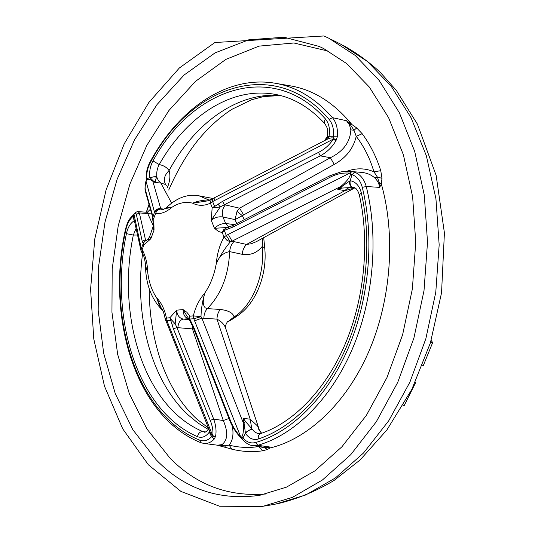 <?xml version="1.0" encoding="UTF-8"?>
<svg xmlns="http://www.w3.org/2000/svg" width="535" height="535" viewBox="0 0 535 535"><rect width="100%" height="100%" fill="white"/><g stroke="black" fill="none" stroke-linecap="round" stroke-linejoin="round"><path stroke-width="0.8" d="M152.99 160.921L159.203 164.573C157.23 168.324 156.427 172.27 156.802 176.396L154.836 182.408L152.763 181.071L153.425 181.037L149.894 177.52C149.151 171.695 150.181 166.158 152.99 160.921C191.176 89.833 271.372 58.683 325.34 118.85L324.297 121.559L324.852 123.725C309.524 107.134 292.658 97.296 274.261 94.213C230.324 86.59 185.886 117.272 159.203 164.573C163.57 165.409 166.86 167.401 169.073 170.565C170.565 175.413 169.996 181.091 167.368 187.598M220.393 309.464C228.539 310.501 233.086 312.988 234.049 316.921C252.426 305.859 265.313 274.254 262.197 246.481C257.054 252.915 250.393 255.523 242.208 254.319L229.675 251.617C223.389 252.654 218.922 256.646 216.28 263.615C217.116 253.65 219.698 244.796 224.025 237.059L226.726 240.108L230.264 241.88C224.713 248.588 220.052 255.83 216.28 263.615C214.274 274.876 210.449 284.673 204.811 293.006L203.527 298.363L203.213 302.355L203.922 306.033L205.266 307.872L207.326 308.615L220.393 309.464C218.24 311.865 217.096 315.088 216.976 319.127L201.876 318.158L243.244 422.737L244.02 422.757L243.385 418.363L245.578 421.6L254.433 431.778L257.796 433.624L260.625 433.604M236.724 223.543L235.025 219.604L223.008 217.003C218.695 216.327 214.782 217.417 211.265 220.26L212.168 207.513L210.422 203.16C204.263 206.035 198.331 206.035 192.613 203.173C197.054 201.227 202.491 200.13 208.924 199.883L210.262 200.117M346.667 171.314C356.31 167.856 365.398 168.023 373.938 171.829C370.059 158.561 364.154 146.724 356.23 136.325L353.996 130.239L350.365 124.722L351.194 123.645C333.532 102.539 313.51 89.987 291.114 85.981L275.92 83.373C296.791 87.105 315.637 98.534 332.462 117.646L346.506 120.716L356.711 127.959L362.175 133.723C370.193 144.55 376.386 156.869 380.76 170.685L381.983 178.342L381.341 184L379.683 187.377L366.248 186.514C378.961 237.199 373.577 299.861 351.863 350.097C330.015 400.294 293.902 434.982 257.843 445.287L270.048 447.039L269.841 448.042L267.62 449.427L262.906 450.758C252.801 452.269 242.489 451.754 231.976 449.219L224.426 447.079M187.992 317.596L189.256 319.723L189.042 318.526L189.778 319.054L193.83 327.427L230.518 420.811C232.799 426.656 236.189 431.992 240.683 436.814L242.923 437.984C246.668 442.211 250.902 443.729 255.61 442.519C291.1 432.267 326.597 398.007 348.078 348.526C369.424 299.018 374.734 237.313 362.275 187.357C360.496 180.797 357.072 176.563 352.023 174.644L349.75 173.113C343.015 172.578 336.508 173.935 330.242 177.185L329.687 175.861M361.306 192.834L359.339 194.961C357.821 189.925 355.742 187.404 353.113 187.397L342.092 188.059L337.806 189.363L340.768 186.488L341.47 186.782L350.178 180.669C355.775 181.806 359.48 185.859 361.306 192.834C372.253 241.258 366.635 299.894 346.279 347.222C325.775 394.509 292.264 427.86 258.311 439.014C253.302 440.385 249.016 438.493 245.451 433.337L244.02 422.757L245.578 421.6M222.573 201.334L224.419 204.718L220.273 206.898L214.629 207.754L214.615 206.483L222.573 201.334L318.506 152.388C324.758 149.218 329.674 144.798 333.265 139.127L333.479 136.478C334.061 129.403 332.609 123.719 329.119 119.432C273.579 54.048 188.828 87.546 150.241 162.861C147.627 167.843 146.436 173.186 146.677 178.891L145.955 181.225C145.152 185.491 144.958 188.34 145.373 189.785L145.44 191.543M325.34 118.85C329.052 123.331 330.255 129.296 328.951 136.746L324.926 140.431M218.026 445.334L217.384 445.18M142.323 241.746L143.621 240.315L145.573 240.115L143.26 243.405L142.323 241.746L136.345 214.441C135.997 212.823 135.128 212.897 133.73 214.675L132.954 216.428C129.557 219.444 127.21 223.797 125.932 229.488C106.532 315.596 135.388 414.658 199.722 440.151C203.942 441.689 207.881 440.559 211.519 436.774L212.729 435.771C213.378 431.223 212.542 426.081 210.222 420.349L213.712 419.119C215.959 425.539 216.575 431.277 215.551 436.339L214.348 438.967C211.144 442.345 207.647 443.836 203.848 443.448L217.477 445.194L221.925 444.632C227.79 440.118 228.244 432.086 223.289 420.523L192.446 328.891L192.52 325.915M209.412 430.461L209.305 432.106C205.814 436.807 201.849 438.326 197.422 436.647C136.646 410.345 109.08 316.56 126.42 233.648C127.745 227.589 130.286 223.322 134.038 220.841L134.713 222.152M330.242 177.185L233.059 227.007L224.252 230.404L226.292 235.474L224.025 237.059L222.219 232.564L218.634 231.548L214.461 228.291C217.872 225.081 221.597 223.483 225.636 223.496L234.577 224.64M162.48 310.246L159.216 305.177L156.735 297.921C161.496 302.924 164.726 309.638 166.425 318.051L169.849 317.777L176.677 310.153C177.092 315.269 179.352 318.265 183.458 319.134L188.634 318.726C185.036 317.797 183.177 314.754 183.057 309.591L186.722 312.159L188.969 314.841L189.731 316.172L189.042 318.526M193.536 328.37L192.446 328.891L177.847 327.674C178.382 322.485 180.255 319.636 183.458 319.134L189.223 319.656M209.834 200.344L199.04 195.823C187.959 193.737 177.192 197.555 166.746 207.279L172.196 207.105C166.532 212.027 160.975 214.174 155.531 213.552L153.772 218.3L154.033 230.13L152.649 228.525M149.68 236.49L150.837 238.737L143.875 245.003L143.915 242.656M136.345 214.441L139.341 212.93L138.003 211.613C137.328 211.245 133.837 213.358 133.957 214.14L141.307 248.675L143.26 243.405L143.875 245.003L142.143 249.678C145.54 255.697 147.406 263.3 147.74 272.496L145.446 265.494C145.841 284.446 151.539 299.386 162.52 310.32M193.329 315.884C195.509 306.936 199.341 299.312 204.811 293.006C202.477 300.891 201.207 308.775 200.993 316.673L201.876 318.158L194.586 320.793L193.83 318.74L189.778 319.054L189.731 316.172L193.329 315.884L193.83 318.74L200.993 316.673L193.329 315.884M149.098 204.571L146.463 212.234M147.326 212.268L150.402 209.225M362.175 133.723L356.23 136.325C353.414 148.449 346.085 157.818 334.235 164.426L242.335 215.665L237.018 211.358L239.573 208.189L243.505 214.682M232.33 426.074C233.802 434.346 232.732 440.706 229.134 445.16C239.433 447.655 249.31 448.103 258.766 446.518L263.521 447.608L267.333 447.755L270.048 447.039L265.581 447.42L252.928 445.668L257.843 445.287L255.61 442.519M153.211 225.616L147.72 213.539L139.341 212.93L145.573 240.115L146.924 240.228M145.373 189.785L152.375 214.588L152.682 217.959L154.475 212.101C155.799 209.345 157.992 208.242 161.055 208.79L164.064 209.125M329.119 119.432L332.462 117.646C336.361 122.462 337.986 128.848 337.351 136.813L335.886 140.765C332.215 147.132 327.012 152.167 320.291 155.866L224.419 204.718L239.573 208.189L330.376 157.718C343.323 151.392 350.151 142.116 350.853 129.878L349.482 124.902L346.506 120.716L350.365 124.722M267.333 447.755L269.841 448.042C307.518 439.081 345.737 404.052 368.495 352.271C391.138 300.469 395.933 235.433 381.341 184L379.175 182.475L379.683 187.377C379.114 183.639 377.463 180.469 374.734 177.874C371.083 174.664 366.649 172.838 361.439 172.397L350.445 171.434L351.495 171.554L350.532 173.5C350.298 176.904 347.041 181.231 340.768 186.488L232.036 241.171L230.264 241.88L226.292 235.474L228.311 234.363L232.036 241.171L246.521 244.441L251.229 243.759L256.439 241.619L354.692 187.932M177.847 327.674L176.945 327.56L213.712 419.119L223.289 420.523L228.96 418.497M137.575 235.039L133.322 235.066C116.436 315.536 143.594 406.453 202.712 431.524L205.413 431.899M335.886 140.765L333.265 139.127L212.636 201.575L214.615 206.483L212.168 207.513L214.629 207.754M173.393 328.838L170.785 320.532L171.521 319.903L175.179 323.822L176.945 327.56L173.393 328.838L210.222 420.349M162.312 309.992L161.791 309.217C162.68 309.27 163.804 312.433 165.168 318.72L166.425 318.051L167.769 322.826L166.378 322.424M142.885 242.576L147.854 239.479L149.613 236.711L153.184 226.305L154.033 230.13L150.837 238.737L147.513 239.774M151.465 213.01L147.72 213.539L146.944 212.268L148.068 212.127M351.495 171.554L354.638 172.243C360.316 174.377 364.181 179.131 366.248 186.514L362.275 187.357M166.412 185.846L165.623 184.508L160.841 183.057L154.836 182.408L153.425 181.037L155.344 181.439M354.651 187.912L344.861 190.661L337.806 189.363L341.47 186.782L342.092 188.059M194.586 320.793L240.683 436.814L240.462 437.369L241.024 437.924L241.385 437.242C243.164 435.624 243.779 430.789 243.244 422.737L243.385 418.363L250.206 419.193L257.589 426.02L259.288 429.799L261.602 433.276M258.913 428.675L226.037 329.386C224.907 325.093 221.885 321.669 216.976 319.127L250.206 419.193L251.758 428.709L245.324 432.614M234.016 241.492C231.481 244.107 230.037 247.484 229.675 251.617C228.498 275.665 221.042 294.665 207.326 308.615C205.132 311.036 203.962 314.312 203.828 318.445M236.396 316.479C232.371 319.315 229.696 320.926 228.371 321.314L234.049 316.921L236.711 316.279C255.663 304.495 267.56 274.595 264.718 247.825L262.197 246.481L262.819 238.128M161.791 309.217L156.735 297.921C151.993 291.047 148.991 282.567 147.74 272.496L145.446 265.494M164.64 208.831L172.196 207.105C178.937 202.752 185.739 201.441 192.613 203.173L208.737 200.712M242.208 254.319C242.576 250.273 244.02 246.983 246.521 244.441L344.861 190.661C347.095 188.3 349.509 187.17 352.097 187.263C350.238 186.534 349.402 184.441 349.582 180.99M163.516 209.345L162.861 208.971M156.802 176.396L149.894 177.52L146.677 178.891L146.149 179.352L146.182 180.542C147.6 178.77 149.793 178.951 152.763 181.071L160.861 209.111L162.52 209.539L165.121 208.563L166.746 207.279M134.198 213.819L133.496 216.675L141.019 250.768M141.193 247.959L140.899 249.999L141.307 248.675L142.143 249.678L142.497 253.971M141.113 251.39L140.993 250.26L142.283 253.737C143.962 254.045 145.48 263.34 145.433 264.765M154.662 212.609C155.872 209.934 157.932 208.77 160.861 209.111C158.36 209.158 156.581 210.636 155.531 213.552L154.662 212.609M336.227 140.17L333.459 138.324C332.416 137.462 330.195 137.836 326.805 139.454L214.074 197.95M214.669 200.605L214.033 197.97L212.348 198.766L212.636 201.575L210.422 203.16L211.211 199.441M212.402 198.746L208.409 200.759M171.521 319.903L169.849 317.777L170.785 320.532L165.636 320.706M210.609 433.47L212.448 436.152L215.465 436.787M197.422 436.647C198.345 433.303 200.11 431.598 202.712 431.524L204.39 431.972C204.597 432.815 206.082 431.872 208.851 429.137L209.305 432.106L211.519 436.774L214.348 438.967M261.561 433.29L258.993 430.006L257.589 426.02M136.104 228.405L133.322 235.066L126.42 233.648M150.154 177.881L153.358 176.824L156.815 177.172L158.42 180.723L160.841 183.057L171.601 203.073M165.623 184.508C163.168 179.894 164.319 175.246 169.073 170.565C194.332 123.873 236.677 92.053 280.039 95.444M209.399 431.411L208.897 429.17M133.83 214.341L132.954 216.428L134.974 223.329M337.351 136.813L327.173 136.713M328.51 137.341L326.999 137.308M354.638 172.243L352.023 174.644L350.178 180.669C349.703 184.341 350.659 186.581 353.033 187.384M241.017 437.918L242.796 439.75L242.923 437.984L245.451 433.337C247.444 430.922 249.745 429.638 252.366 429.485M216.929 445.127L224.493 445.782L229.134 445.16L231.976 449.219M318.506 152.388L320.291 155.866L330.376 157.718L334.235 164.426M379.175 182.475L377.342 177.005L373.938 171.829L380.76 170.685M187.578 317.115L183.057 309.591L176.677 310.153L175.179 323.822L172.002 324.17M225.329 204.892C222.379 208.623 221.604 212.656 223.008 217.003L225.636 223.496L228.719 227.081M218.133 204.323L220.273 206.898L211.265 220.26L214.461 228.291L226.92 227.515M237.018 211.358L235.025 219.604L242.335 215.665L244.301 219.658M125.932 229.488L125.484 229.288C128.32 219.016 129.784 218.889 133.248 214.95L133.349 214.863M167.769 322.826L212.729 435.771L215.551 436.339M150.241 162.861L149.981 162.118C147.172 167.468 145.894 173.213 146.149 179.352L146.149 179.412M154.475 212.101L145.988 180.964M152.375 214.588L152.234 215.739L145.246 190.855C144.784 189.196 144.992 186.053 145.874 181.432L145.841 181.592M152.348 217.524L152.348 216.24M152.615 219.163L153.772 218.3L152.682 217.959L152.515 219.45L152.508 216.575M191.476 322.725L190.935 322.946L193.075 327.199M193.83 327.427L193.095 327.253L229.722 420.443M230.518 420.811L229.749 420.517C232.163 426.683 235.734 432.3 240.462 437.369L240.482 437.389M252.928 445.668C249.424 445.321 246.046 443.354 242.796 439.75L242.877 439.85M228.311 234.363L349.75 173.113L350.813 171.474M233.059 227.007L232.732 225.589L329.68 175.868L340.467 172.036C342.788 171.441 346.118 171.24 350.445 171.434M228.505 227.181L228.064 228.82M262.906 450.758L258.766 446.518M223.516 229.823L222.219 232.564L224.252 230.404L223.516 229.823L227.201 227.475L232.712 225.603M210.609 433.464L165.175 318.806M431.143 340.434L432.695 342.52L423.218 365.8L422.389 365.739M430.575 342.32L432.695 342.52M415.347 382.117L415.488 382.899L404.192 405.59L403.069 405.55M414.993 382.873L415.488 382.899M142.531 254.011C134.392 315.67 150.79 380.291 188.073 414.872L197.917 422.964L208.51 429.598M264.678 506.083L275.766 504.05L305.806 494.955L335.465 477.895L363.539 452.978L388.764 420.724L409.904 382.144L425.853 338.709L435.778 292.257L439.168 244.883L435.931 198.726L426.362 155.785L411.107 117.787L391.072 86.041L367.331 61.411L341.002 44.318L330.918 39.276M328.63 51.193L293.875 42.987L259.067 46.124L225.837 59.412L195.469 81.38L168.926 110.504L146.891 145.246L129.865 184.16L118.208 225.857L112.176 269.005L111.949 312.279L117.66 354.337L129.336 393.733L146.904 428.943L170.123 458.294C196.592 485.024 228.485 496.928 265.795 493.999M323.795 48.618L319.194 46.431L284.092 37.223L248.808 39.791L215.043 52.885L184.134 74.987L157.056 104.499L134.532 139.829L117.058 179.479L105.014 222.018L98.654 266.076L98.172 310.307L103.696 353.321L115.279 393.653L132.861 429.725L156.2 459.806C184.174 488.595 218.093 500.513 257.95 495.557L260.431 495.129M324.056 36.026L328.724 38.179L355.227 55.439L379.141 80.41L399.324 112.671L414.685 151.358L424.302 195.135L427.512 242.228L424.014 290.592L413.916 338.013L397.732 382.358L376.319 421.727L350.799 454.616L322.445 479.989L292.525 497.323L262.264 506.525L219.577 506.224L180.977 491.451L148.362 464.761L122.722 428.843L104.479 386.17L93.779 338.963L90.589 289.261L94.775 238.951L106.104 189.831L124.28 143.701L148.884 102.426L179.352 67.985L214.863 42.519L323.936 35.965L328.724 38.179M324.544 140.625L327.179 136.679C328.015 128.413 327.574 128.36 324.852 123.725L324.999 123.893M258.311 439.014C258.004 436.272 258.726 434.48 260.485 433.651C292.531 423.078 324.946 390.958 344.787 344.988C364.516 299.005 369.952 241.907 359.339 194.961L359.38 195.128M263.14 447.079L267.62 449.427M224.379 447.066L225.777 447.487L224.493 445.782L221.925 444.632M350.853 129.878L353.996 130.239L356.711 127.959M374.734 177.874L377.342 177.005L381.983 178.342M125.484 229.288L125.491 229.274C106.024 316.165 134.773 416.136 200.692 442.632L200.779 442.666M199.722 440.151L200.692 442.632L203.848 443.448M275.92 83.373C226.793 74.525 178.122 109.688 149.981 162.118L150.014 162.051M280.393 95.531L263.421 96.594L251.617 99.744L231.936 109.314C218.741 117.814 206.51 129.263 195.242 143.648C185.284 156.902 176.443 172.37 168.719 190.052M149.258 288.853C149.165 313.303 153.023 337.404 160.848 361.152C169.475 385.534 181.412 404.794 196.653 418.938L208.456 428.06M277.712 503.696C297.032 499.101 315.837 491.337 334.134 480.41L360.095 459.96L386.885 429.973L411.856 389.333L430.401 342.882L441.549 292.799L444.411 232.899L436.145 175.4L417.434 124.173L396.328 90.415L380.218 72.285C368.588 61.619 356.23 52.651 343.129 45.381M199.04 195.823L212.97 198.492M323.615 48.531L346.56 63.511L369.297 87.011L388.604 117.687L403.37 154.729L412.639 196.826L415.742 242.248L412.371 288.94L402.621 334.723L387.006 377.489L366.388 415.347L341.898 446.819L314.821 470.914L286.446 487.151L260.237 495.163M138.003 211.613L146.944 212.268M225.703 328.37C224.299 326.898 227.549 321.013 227.863 321.528M263.708 237.64L264.698 247.645M361.439 172.397L360.938 172.35M225.462 447.394L216.876 445.12M146.296 212.221L149.018 204.29M152.515 219.45C152.89 219.651 153.117 221.938 153.184 226.312M189.256 319.723L190.941 322.953"/></g></svg>
